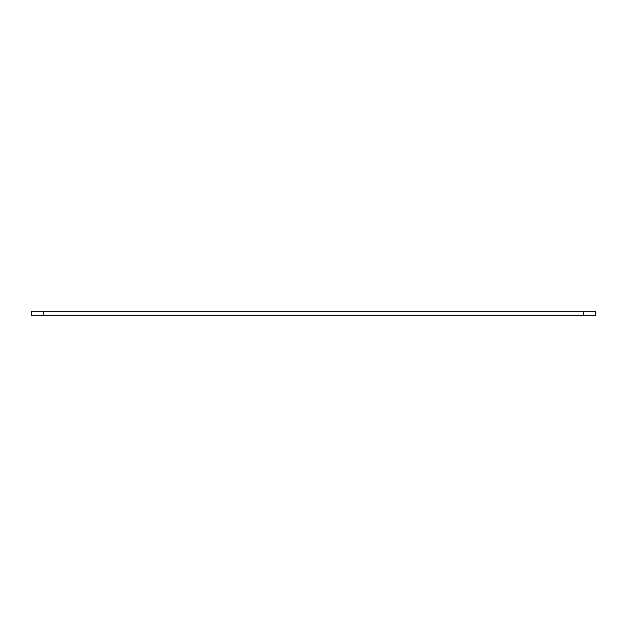 <?xml version="1.0" encoding="UTF-8"?>
<svg xmlns="http://www.w3.org/2000/svg" width="627" height="627" viewBox="0 0 627 627"><rect width="100%" height="100%" fill="white"/><g stroke="black" fill="none" stroke-linecap="round" stroke-linejoin="round"><path stroke-width="0.94" d="M43.153 315.271L595.65 315.271L595.65 311.729L31.35 311.729L31.35 315.271L43.153 315.271L43.153 311.729M595.65 311.729L595.65 315.271M583.847 311.729L583.847 315.271"/></g></svg>
